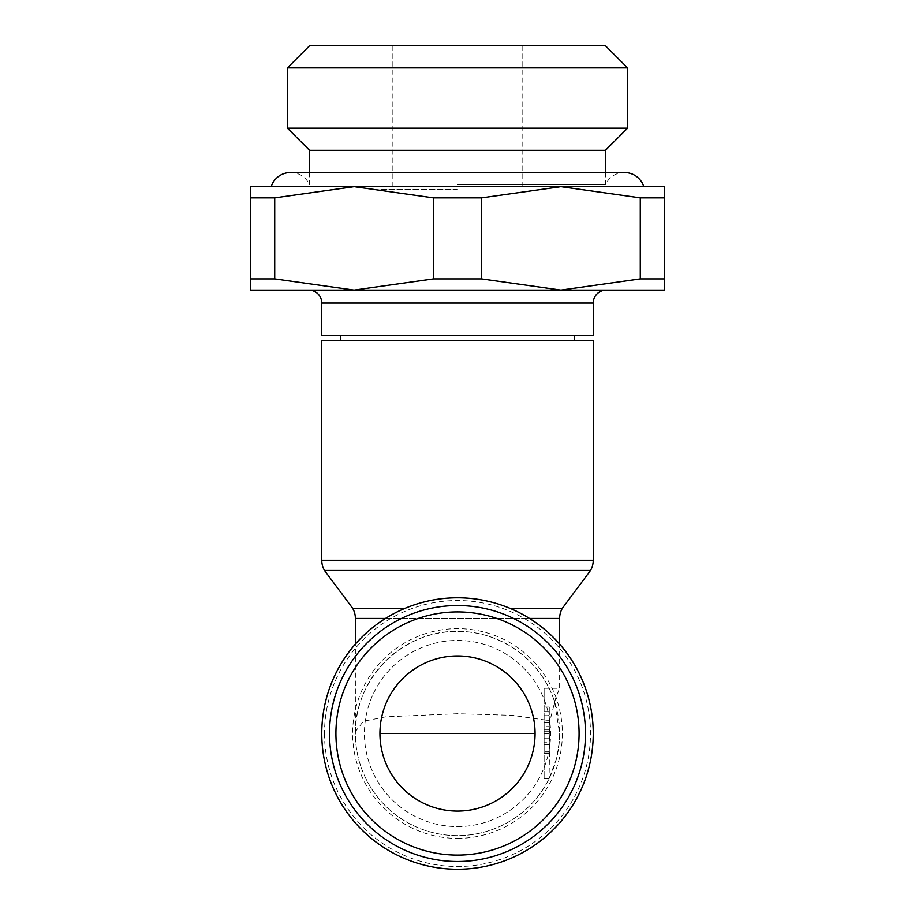 <?xml version="1.0" encoding="UTF-8"?>
<svg xmlns="http://www.w3.org/2000/svg" width="915" height="915" viewBox="0 0 915 915"><rect width="100%" height="100%" fill="white"/><g stroke="black" fill="none" stroke-linecap="round" stroke-linejoin="round"><path stroke-width="0.69" stroke-dasharray="4.58 3.43" d="M457.5 861.495A127.986 127.986 0 0 0 585.486 733.51A127.986 127.986 0 0 0 457.5 605.524A127.986 127.986 0 0 0 329.514 733.51A127.986 127.986 0 0 0 457.5 861.495M457.5 855.09A121.581 121.581 0 0 0 579.081 733.51A121.581 121.581 0 0 0 457.5 611.918A121.581 121.581 0 0 0 335.919 733.51A121.581 121.581 0 0 0 457.5 855.09M457.5 826.588A93.078 93.078 0 0 0 550.578 733.51A93.078 93.078 0 0 0 457.5 640.431A93.078 93.078 0 0 0 364.422 733.51A93.078 93.078 0 0 0 457.5 826.588A93.078 93.078 0 0 0 550.578 733.51A93.078 93.078 0 0 0 457.5 640.431A93.078 93.078 0 0 0 364.422 733.51A93.078 93.078 0 0 0 457.5 826.588M324.493 733.51A133.007 133.007 0 0 0 457.5 866.516A133.007 133.007 0 0 0 590.507 733.51A133.007 133.007 0 0 0 457.5 600.503A133.007 133.007 0 0 0 324.493 733.51M457.5 869.25A135.74 135.74 0 0 0 593.24 733.51A135.74 135.74 0 0 0 457.5 597.769A135.74 135.74 0 0 0 321.76 733.51A135.74 135.74 0 0 0 457.5 869.25A135.74 135.74 0 0 0 593.24 733.51A135.74 135.74 0 0 0 457.5 597.769M457.5 838.369A104.87 104.87 0 0 0 562.37 733.51A104.87 104.87 0 0 0 457.5 628.639A104.87 104.87 0 0 0 352.63 733.51A104.87 104.87 0 0 0 457.5 838.369M559.625 733.51A102.125 102.125 0 0 1 457.5 835.635A102.125 102.125 0 0 1 355.386 731.565A102.125 102.125 0 0 0 457.5 835.635A102.125 102.125 0 0 0 559.625 733.51L554.49 701.519C541.474 660.516 500.516 630.904 457.5 631.384A102.125 102.125 0 0 0 355.375 733.51A102.125 102.125 0 0 0 549.08 778.711L556.446 758.821L559.248 742.305L559.625 733.51A102.125 102.125 0 0 0 457.5 631.384C402.909 630.229 354.231 678.919 355.375 733.51L355.386 731.565L363.449 721.237L385.73 716.834L457.5 713.7L512.251 715.324L549.949 720.677L549.08 778.711M593.24 340.506L321.76 340.506M562.37 608.235L509.781 608.235M590.507 570.491L324.493 570.491M405.219 608.235L352.63 608.235M554.49 701.519L559.625 688.263L555.92 697.402L549.949 720.677M321.76 335.336L593.24 335.336M308.801 290.089L606.199 290.089M433.447 278.892L481.553 278.892L560.918 290.089L354.082 290.089L433.447 278.892L433.447 197.857L354.082 186.66L457.5 186.66L271.08 186.66L643.92 186.66L457.5 186.66L560.918 186.66L481.553 197.857L433.447 197.857M309.544 150.312L605.456 150.312M457.5 184.521L605.456 184.521L457.5 184.521M287.413 128.18L627.587 128.18M287.413 67.882L627.587 67.882M309.544 45.75L605.456 45.75M457.5 189.245L379.931 189.245L457.5 189.245M379.931 189.245L379.931 733.51C379.062 692.049 416.039 655.071 457.5 655.941C498.961 655.071 535.938 692.049 535.069 733.51A77.569 77.569 0 0 1 457.5 811.079A77.569 77.569 0 0 1 379.931 733.51A77.569 77.569 0 0 0 457.5 811.079A77.569 77.569 0 0 0 535.069 733.51L535.069 189.245M544.116 751.787L544.116 688.263L544.116 751.787L549.286 751.787L549.286 753.56L549.286 731.68L549.286 751.787M549.286 737.17L549.286 711.573L549.286 737.17L544.116 737.17M544.116 715.667L549.286 715.667M544.116 737.113L549.286 737.113M549.286 711.573L549.286 707.02L549.286 711.573L544.116 711.573L544.116 707.02L544.116 711.573L549.286 711.573M549.286 748.081L549.286 720.711L549.286 748.081L544.116 748.081L544.116 742.157L549.286 742.157M544.116 742.157L544.116 720.711L549.286 720.711M544.116 720.711L544.116 726.636L549.286 726.636M544.116 726.636L544.116 748.081M544.116 753.125L549.286 753.125M544.116 731.68L549.286 731.68M544.116 733.51L544.116 778.757L544.116 733.51L549.286 733.51L544.116 733.51M457.5 335.336L574.494 335.336L457.5 335.336M664.347 290.089L560.918 290.089L640.283 278.892L664.347 278.892L664.347 290.089M354.082 290.089L250.653 290.089L250.653 278.892L274.717 278.892L354.082 290.089M250.653 197.857L250.653 186.66L354.082 186.66L274.717 197.857L250.653 197.857L250.653 278.892M664.347 186.66L664.347 197.857L640.283 197.857L560.918 186.66L664.347 186.66M274.717 197.857L274.717 278.892M481.553 197.857L481.553 278.892M664.347 197.857L664.347 278.892M640.283 278.892L640.283 197.857M593.24 560.277L321.76 560.277M559.625 618.449L355.375 618.449M385.478 618.449L529.522 618.449M321.76 303.037L593.24 303.037M544.116 744.478L549.286 744.478M544.116 729.85L549.286 729.85M544.116 722.541L549.286 722.541M544.116 688.263L559.625 688.263L559.625 644.091M605.456 172.443L605.456 184.521C609.379 176.835 615.646 172.809 624.27 172.443L290.73 172.443C299.354 172.809 305.621 176.835 309.544 184.521L309.544 172.443M392.867 45.75L392.867 189.245M544.116 738.68L549.286 738.68M544.116 731.989L549.286 731.989M544.116 707.02L549.286 707.02M544.116 753.56L549.286 753.56M549.057 778.757L544.116 778.757M522.133 45.75L522.133 189.245M355.375 733.51L355.375 644.091"/><path stroke-width="1.37" d="M585.486 733.51A127.986 127.986 0 0 0 457.5 605.524A127.986 127.986 0 0 0 329.514 733.51A127.986 127.986 0 0 0 457.5 861.495A127.986 127.986 0 0 0 585.486 733.51A127.986 127.986 0 0 1 457.5 861.495A127.986 127.986 0 0 1 329.514 733.51M457.5 869.25A135.74 135.74 0 0 0 593.24 733.51A135.74 135.74 0 0 0 457.5 597.769A135.74 135.74 0 0 0 321.76 733.51A135.74 135.74 0 0 0 457.5 869.25M321.76 560.277L321.76 340.506L593.24 340.506L593.24 560.277A20.427 20.427 0 0 1 590.507 570.491L324.493 570.491A20.427 20.427 0 0 1 321.76 560.277L593.24 560.277M509.781 608.235L562.37 608.235L590.507 570.491M405.219 608.235L352.63 608.235A20.427 20.427 0 0 1 355.375 618.449L385.478 618.449M529.522 618.449L559.625 618.449A20.427 20.427 0 0 1 562.37 608.235M593.24 303.037A12.959 12.959 0 0 1 606.199 290.089L308.801 290.089A12.959 12.959 0 0 1 321.76 303.037L321.76 335.336L593.24 335.336L593.24 303.037L321.76 303.037M433.447 197.857L481.553 197.857L560.918 186.66L354.082 186.66L433.447 197.857L433.447 278.892L354.082 290.089L664.347 290.089L664.347 278.892L640.283 278.892L560.918 290.089L481.553 278.892L433.447 278.892M605.456 150.312L309.544 150.312L287.413 128.18L627.587 128.18L605.456 150.312L605.456 172.443M287.413 67.882L309.544 45.75L605.456 45.75L627.587 67.882L287.413 67.882L287.413 128.18M535.069 733.51A77.569 77.569 0 0 1 457.5 811.079A77.569 77.569 0 0 1 379.931 733.51A77.569 77.569 0 0 1 457.5 655.941A77.569 77.569 0 0 1 535.069 733.51L379.931 733.51M250.653 290.089L354.082 290.089L274.717 278.892L250.653 278.892L250.653 290.089M274.717 197.857L354.082 186.66L250.653 186.66L250.653 197.857L274.717 197.857L274.717 278.892M560.918 186.66L640.283 197.857L664.347 197.857L664.347 186.66L560.918 186.66M250.653 197.857L250.653 278.892M481.553 278.892L481.553 197.857M640.283 197.857L640.283 278.892M664.347 278.892L664.347 197.857M579.081 733.51A121.581 121.581 0 0 0 457.5 611.918A121.581 121.581 0 0 0 335.919 733.51A121.581 121.581 0 0 0 457.5 855.09A121.581 121.581 0 0 0 579.081 733.51M559.625 644.091L559.625 618.449M340.506 335.336L340.506 340.506M627.587 67.882L627.587 128.18M643.92 186.66L642.078 182.611C637.938 176.08 632.002 172.695 624.27 172.443L290.73 172.443C282.998 172.695 277.062 176.08 272.922 182.611L271.08 186.66M309.544 150.312L309.544 172.443M574.494 335.336L574.494 340.506M355.375 644.091L355.375 618.449M352.63 608.235L324.493 570.491"/></g></svg>
